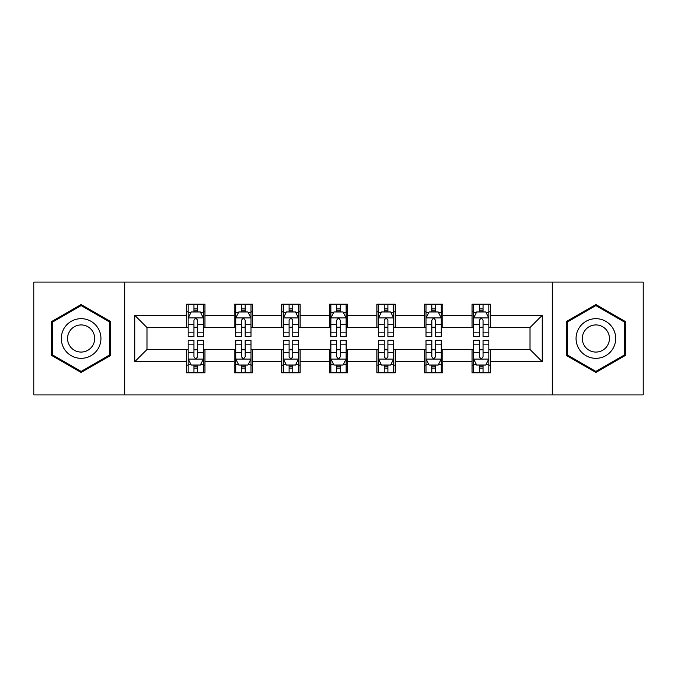 <?xml version="1.0" encoding="UTF-8"?>
<svg xmlns="http://www.w3.org/2000/svg" width="677" height="677" viewBox="0 0 677 677"><rect width="100%" height="100%" fill="white"/><g stroke="black" fill="none" stroke-linecap="round" stroke-linejoin="round"><path stroke-width="1.02" d="M552.271 394.919L643.15 394.919L643.15 282.081L552.271 282.081L552.271 394.919L124.729 394.919L124.729 282.081L33.85 282.081L33.85 394.919L124.729 394.919M552.271 282.081L124.729 282.081M490.368 315.321L490.368 304.193L472.072 304.193L472.072 315.321L442.792 315.321L442.792 304.193L424.496 304.193L424.496 315.321L395.224 315.321L395.224 304.193L376.928 304.193L376.928 315.321L347.648 315.321L347.648 304.193L329.352 304.193L329.352 315.321L300.072 315.321L300.072 304.193L281.776 304.193L281.776 315.321L252.504 315.321L252.504 304.193L234.208 304.193L234.208 315.321L204.928 315.321L204.928 304.193L186.632 304.193L186.632 315.321L134.791 315.321L134.791 361.679L146.985 349.476L186.632 349.476L186.632 372.807L204.928 372.807L204.928 349.476L234.208 349.476L234.208 372.807L252.504 372.807L252.504 349.476L281.776 349.476L281.776 372.807L300.072 372.807L300.072 349.476L329.352 349.476L329.352 372.807L347.648 372.807L347.648 349.476L376.928 349.476L376.928 372.807L395.224 372.807L395.224 349.476L424.496 349.476L424.496 372.807L442.792 372.807L442.792 349.476L472.072 349.476L472.072 372.807L490.368 372.807L490.368 349.476L530.015 349.476L530.015 327.524L490.368 327.524L490.368 315.321L542.209 315.321L542.209 361.679L490.368 361.679M472.072 361.679L442.792 361.679M424.496 361.679L395.224 361.679M376.928 361.679L347.648 361.679M329.352 361.679L300.072 361.679M281.776 361.679L252.504 361.679M234.208 361.679L204.928 361.679M186.632 361.679L134.791 361.679M472.072 315.321L472.072 327.524L442.792 327.524L442.792 315.321M424.496 315.321L424.496 327.524L395.224 327.524L395.224 315.321M376.928 315.321L376.928 327.524L347.648 327.524L347.648 315.321M329.352 315.321L329.352 327.524L300.072 327.524L300.072 315.321M281.776 315.321L281.776 327.524L252.504 327.524L252.504 315.321M234.208 315.321L234.208 327.524L204.928 327.524L204.928 315.321M186.632 315.321L186.632 327.524L146.985 327.524L134.791 315.321M146.985 327.524L146.985 349.476M542.209 361.679L530.015 349.476M530.015 327.524L542.209 315.321M186.632 311.818L188.155 311.818M193.952 311.818L197.608 311.818M203.405 311.818L204.928 311.818M186.632 327.219L188.155 327.219M193.952 327.219L197.608 327.219M203.405 327.219L204.928 327.219M186.632 349.781L188.155 349.781M193.952 349.781L197.608 349.781M203.405 349.781L204.928 349.781M186.632 365.182L188.155 365.182M193.952 365.182L197.608 365.182M203.405 365.182L204.928 365.182M234.208 349.781L235.731 349.781M241.528 349.781L245.184 349.781M250.981 349.781L252.504 349.781M234.208 365.182L235.731 365.182M241.528 365.182L245.184 365.182M250.981 365.182L252.504 365.182M234.208 311.818L235.731 311.818M241.528 311.818L245.184 311.818M250.981 311.818L252.504 311.818M234.208 327.219L235.731 327.219M241.528 327.219L245.184 327.219M250.981 327.219L252.504 327.219M281.776 349.781L283.299 349.781M289.096 349.781L292.76 349.781M298.549 349.781L300.072 349.781M281.776 365.182L283.299 365.182M289.096 365.182L292.76 365.182M298.549 365.182L300.072 365.182M281.776 311.818L283.299 311.818M289.096 311.818L292.76 311.818M298.549 311.818L300.072 311.818M281.776 327.219L283.299 327.219M289.096 327.219L292.76 327.219M298.549 327.219L300.072 327.219M329.352 349.781L330.875 349.781M336.672 349.781L340.328 349.781M346.125 349.781L347.648 349.781M329.352 365.182L330.875 365.182M336.672 365.182L340.328 365.182M346.125 365.182L347.648 365.182M329.352 311.818L330.875 311.818M336.672 311.818L340.328 311.818M346.125 311.818L347.648 311.818M329.352 327.219L330.875 327.219M336.672 327.219L340.328 327.219M346.125 327.219L347.648 327.219M376.928 349.781L378.451 349.781M384.24 349.781L387.904 349.781M393.701 349.781L395.224 349.781M376.928 365.182L378.451 365.182M384.24 365.182L387.904 365.182M393.701 365.182L395.224 365.182M376.928 311.818L378.451 311.818M384.24 311.818L387.904 311.818M393.701 311.818L395.224 311.818M376.928 327.219L378.451 327.219M384.24 327.219L387.904 327.219M393.701 327.219L395.224 327.219M424.496 349.781L426.019 349.781M431.816 349.781L435.472 349.781M441.269 349.781L442.792 349.781M424.496 365.182L426.019 365.182M431.816 365.182L435.472 365.182M441.269 365.182L442.792 365.182M424.496 311.818L426.019 311.818M431.816 311.818L435.472 311.818M441.269 311.818L442.792 311.818M424.496 327.219L426.019 327.219M431.816 327.219L435.472 327.219M441.269 327.219L442.792 327.219M472.072 349.781L473.595 349.781M479.392 349.781L483.048 349.781M488.845 349.781L490.368 349.781M472.072 365.182L473.595 365.182M479.392 365.182L483.048 365.182M488.845 365.182L490.368 365.182M472.072 311.818L473.595 311.818M479.392 311.818L483.048 311.818M488.845 311.818L490.368 311.818M472.072 327.219L473.595 327.219M479.392 327.219L483.048 327.219M488.845 327.219L490.368 327.219M81.122 372.477L110.546 355.493L110.546 321.507L81.122 304.523L51.689 321.507L51.689 355.493L81.122 372.477M625.311 321.507L595.878 304.523L566.454 321.507L566.454 355.493L595.878 372.477L625.311 355.493L625.311 321.507M197.608 308.153L193.952 308.153M203.405 332.847L197.608 332.847L197.608 336.672L203.405 336.672L203.405 318.072L200.358 311.97L191.21 311.97L188.155 318.072L188.155 336.672L193.952 336.672L193.952 332.847L188.155 332.847M188.155 318.072L188.155 304.193M203.405 318.072L203.405 304.193M193.952 311.97L193.952 304.193M197.608 304.193L197.608 311.97M197.608 332.847L197.608 320.356C196.389 318.004 195.171 318.004 193.952 320.356L193.952 332.847M193.952 368.847L197.608 368.847M188.155 344.153L193.952 344.153L193.952 340.328L188.155 340.328L188.155 358.928L191.21 365.03L200.358 365.03L203.405 358.928L203.405 340.328L197.608 340.328L197.608 344.153L203.405 344.153M203.405 358.928L203.405 372.807M188.155 358.928L188.155 372.807M197.608 365.03L197.608 372.807M193.952 372.807L193.952 365.03M193.952 344.153L193.952 356.644C195.171 358.996 196.389 358.996 197.608 356.644L197.608 344.153M98.283 348.41A19.819 19.819 0 0 0 91.031 321.33A19.819 19.819 0 0 0 63.951 328.59A19.819 19.819 0 0 0 71.203 355.67A19.819 19.819 0 0 0 98.283 348.41M92.867 345.287A13.574 13.574 0 0 0 87.9 326.746A13.574 13.574 0 0 0 69.367 331.713A13.574 13.574 0 0 0 74.335 350.254A13.574 13.574 0 0 0 92.867 345.287M52.603 354.96L52.603 322.04L81.122 305.572L109.632 322.04L109.632 354.96L81.122 371.428L52.603 354.96M595.878 318.681A19.819 19.819 0 0 0 576.059 338.5A19.819 19.819 0 0 0 595.878 358.319A19.819 19.819 0 0 0 615.706 338.5A19.819 19.819 0 0 0 595.878 318.681M595.878 324.926A13.574 13.574 0 0 0 582.313 338.5A13.574 13.574 0 0 0 595.878 352.074A13.574 13.574 0 0 0 609.452 338.5A13.574 13.574 0 0 0 595.878 324.926M624.397 354.96L595.878 371.428L567.368 354.96L567.368 322.04L595.878 305.572L624.397 322.04L624.397 354.96M245.184 308.153L241.528 308.153M250.981 332.847L245.184 332.847L245.184 336.672L250.981 336.672L250.981 318.072L247.926 311.97L238.778 311.97L235.731 318.072L235.731 336.672L241.528 336.672L241.528 332.847L235.731 332.847M235.731 318.072L235.731 304.193M250.981 318.072L250.981 304.193M241.528 311.97L241.528 304.193M245.184 304.193L245.184 311.97M245.184 332.847L245.184 320.356C243.965 318.004 242.747 318.004 241.528 320.356L241.528 332.847M292.76 308.153L289.096 308.153M298.549 332.847L292.76 332.847L292.76 336.672L298.549 336.672L298.549 318.072L295.502 311.97L286.354 311.97L283.299 318.072L283.299 336.672L289.096 336.672L289.096 332.847L283.299 332.847M283.299 318.072L283.299 304.193M298.549 318.072L298.549 304.193M289.096 311.97L289.096 304.193M292.76 304.193L292.76 311.97M292.76 332.847L292.76 320.356C291.542 318.004 290.323 318.004 289.096 320.356L289.096 332.847M241.528 368.847L245.184 368.847M235.731 344.153L241.528 344.153L241.528 340.328L235.731 340.328L235.731 358.928L238.778 365.03L247.926 365.03L250.981 358.928L250.981 340.328L245.184 340.328L245.184 344.153L250.981 344.153M250.981 358.928L250.981 372.807M235.731 358.928L235.731 372.807M245.184 365.03L245.184 372.807M241.528 372.807L241.528 365.03M241.528 344.153L241.528 356.644C242.738 358.996 243.965 358.996 245.184 356.644L245.184 344.153M289.096 368.847L292.76 368.847M283.299 344.153L289.096 344.153L289.096 340.328L283.299 340.328L283.299 358.928L286.354 365.03L295.502 365.03L298.549 358.928L298.549 340.328L292.76 340.328L292.76 344.153L298.549 344.153M298.549 358.928L298.549 372.807M283.299 358.928L283.299 372.807M292.76 365.03L292.76 372.807M289.096 372.807L289.096 365.03M289.096 344.153L289.096 356.644C290.315 358.996 291.533 358.996 292.76 356.644L292.76 344.153M340.328 308.153L336.672 308.153M346.125 332.847L340.328 332.847L340.328 336.672L346.125 336.672L346.125 318.072L343.078 311.97L333.922 311.97L330.875 318.072L330.875 336.672L336.672 336.672L336.672 332.847L330.875 332.847M330.875 318.072L330.875 304.193M346.125 318.072L346.125 304.193M336.672 311.97L336.672 304.193M340.328 304.193L340.328 311.97M340.328 332.847L340.328 320.356C339.109 318.004 337.891 318.004 336.672 320.356L336.672 332.847M387.904 308.153L384.24 308.153M393.701 332.847L387.904 332.847L387.904 336.672L393.701 336.672L393.701 318.072L390.646 311.97L381.498 311.97L378.451 318.072L378.451 336.672L384.24 336.672L384.24 332.847L378.451 332.847M378.451 318.072L378.451 304.193M393.701 318.072L393.701 304.193M384.24 311.97L384.24 304.193M387.904 304.193L387.904 311.97M387.904 332.847L387.904 320.356C386.685 318.004 385.467 318.004 384.24 320.356L384.24 332.847M435.472 308.153L431.816 308.153M441.269 332.847L435.472 332.847L435.472 336.672L441.269 336.672L441.269 318.072L438.222 311.97L429.074 311.97L426.019 318.072L426.019 336.672L431.816 336.672L431.816 332.847L426.019 332.847M426.019 318.072L426.019 304.193M441.269 318.072L441.269 304.193M431.816 311.97L431.816 304.193M435.472 304.193L435.472 311.97M435.472 332.847L435.472 320.356C434.262 318.004 433.035 318.004 431.816 320.356L431.816 332.847M336.672 368.847L340.328 368.847M330.875 344.153L336.672 344.153L336.672 340.328L330.875 340.328L330.875 358.928L333.922 365.03L343.078 365.03L346.125 358.928L346.125 340.328L340.328 340.328L340.328 344.153L346.125 344.153M346.125 358.928L346.125 372.807M330.875 358.928L330.875 372.807M340.328 365.03L340.328 372.807M336.672 372.807L336.672 365.03M336.672 344.153L336.672 356.644C337.891 358.996 339.109 358.996 340.328 356.644L340.328 344.153M384.24 368.847L387.904 368.847M378.451 344.153L384.24 344.153L384.24 340.328L378.451 340.328L378.451 358.928L381.498 365.03L390.646 365.03L393.701 358.928L393.701 340.328L387.904 340.328L387.904 344.153L393.701 344.153M393.701 358.928L393.701 372.807M378.451 358.928L378.451 372.807M387.904 365.03L387.904 372.807M384.24 372.807L384.24 365.03M384.24 344.153L384.24 356.644C385.458 358.996 386.677 358.996 387.904 356.644L387.904 344.153M431.816 368.847L435.472 368.847M426.019 344.153L431.816 344.153L431.816 340.328L426.019 340.328L426.019 358.928L429.074 365.03L438.222 365.03L441.269 358.928L441.269 340.328L435.472 340.328L435.472 344.153L441.269 344.153M441.269 358.928L441.269 372.807M426.019 358.928L426.019 372.807M435.472 365.03L435.472 372.807M431.816 372.807L431.816 365.03M431.816 344.153L431.816 356.644C433.035 358.996 434.253 358.996 435.472 356.644L435.472 344.153M483.048 308.153L479.392 308.153M488.845 332.847L483.048 332.847L483.048 336.672L488.845 336.672L488.845 318.072L485.79 311.97L476.642 311.97L473.595 318.072L473.595 336.672L479.392 336.672L479.392 332.847L473.595 332.847M473.595 318.072L473.595 304.193M488.845 318.072L488.845 304.193M479.392 311.97L479.392 304.193M483.048 304.193L483.048 311.97M483.048 332.847L483.048 320.356C481.829 318.004 480.611 318.004 479.392 320.356L479.392 332.847M479.392 368.847L483.048 368.847M473.595 344.153L479.392 344.153L479.392 340.328L473.595 340.328L473.595 358.928L476.642 365.03L485.79 365.03L488.845 358.928L488.845 340.328L483.048 340.328L483.048 344.153L488.845 344.153M488.845 358.928L488.845 372.807M473.595 358.928L473.595 372.807M483.048 365.03L483.048 372.807M479.392 372.807L479.392 365.03M479.392 344.153L479.392 356.644C480.611 358.996 481.829 358.996 483.048 356.644L483.048 344.153M203.328 317.919L188.231 317.919M188.155 312.334L191.024 312.334M200.536 312.334L203.405 312.334M193.952 324.672L188.155 324.672M203.405 324.672L197.608 324.672M197.608 310.1L193.952 310.1M188.231 359.081L203.328 359.081M203.405 364.666L200.536 364.666M191.024 364.666L188.155 364.666M197.608 352.328L203.405 352.328M188.155 352.328L193.952 352.328M193.952 366.9L197.608 366.9M250.905 317.919L235.808 317.919M235.731 312.334L238.6 312.334M248.112 312.334L250.981 312.334M241.528 324.672L235.731 324.672M250.981 324.672L245.184 324.672M245.184 310.1L241.528 310.1M298.472 317.919L283.375 317.919M283.299 312.334L286.168 312.334M295.688 312.334L298.549 312.334M289.096 324.672L283.299 324.672M298.549 324.672L292.76 324.672M292.76 310.1L289.096 310.1M235.808 359.081L250.905 359.081M250.981 364.666L248.112 364.666M238.6 364.666L235.731 364.666M245.184 352.328L250.981 352.328M235.731 352.328L241.528 352.328M241.528 366.9L245.184 366.9M283.375 359.081L298.472 359.081M298.549 364.666L295.688 364.666M286.168 364.666L283.299 364.666M292.76 352.328L298.549 352.328M283.299 352.328L289.096 352.328M289.096 366.9L292.76 366.9M346.049 317.919L330.951 317.919M330.875 312.334L333.744 312.334M343.256 312.334L346.125 312.334M336.672 324.672L330.875 324.672M346.125 324.672L340.328 324.672M340.328 310.1L336.672 310.1M393.625 317.919L378.528 317.919M378.451 312.334L381.312 312.334M390.832 312.334L393.701 312.334M384.24 324.672L378.451 324.672M393.701 324.672L387.904 324.672M387.904 310.1L384.24 310.1M441.192 317.919L426.095 317.919M426.019 312.334L428.888 312.334M438.4 312.334L441.269 312.334M431.816 324.672L426.019 324.672M441.269 324.672L435.472 324.672M435.472 310.1L431.816 310.1M330.951 359.081L346.049 359.081M346.125 364.666L343.256 364.666M333.744 364.666L330.875 364.666M340.328 352.328L346.125 352.328M330.875 352.328L336.672 352.328M336.672 366.9L340.328 366.9M378.528 359.081L393.625 359.081M393.701 364.666L390.832 364.666M381.312 364.666L378.451 364.666M387.904 352.328L393.701 352.328M378.451 352.328L384.24 352.328M384.24 366.9L387.904 366.9M426.095 359.081L441.192 359.081M441.269 364.666L438.4 364.666M428.888 364.666L426.019 364.666M435.472 352.328L441.269 352.328M426.019 352.328L431.816 352.328M431.816 366.9L435.472 366.9M488.769 317.919L473.672 317.919M473.595 312.334L476.464 312.334M485.976 312.334L488.845 312.334M479.392 324.672L473.595 324.672M488.845 324.672L483.048 324.672M483.048 310.1L479.392 310.1M473.672 359.081L488.769 359.081M488.845 364.666L485.976 364.666M476.464 364.666L473.595 364.666M483.048 352.328L488.845 352.328M473.595 352.328L479.392 352.328M479.392 366.9L483.048 366.9"/></g></svg>
